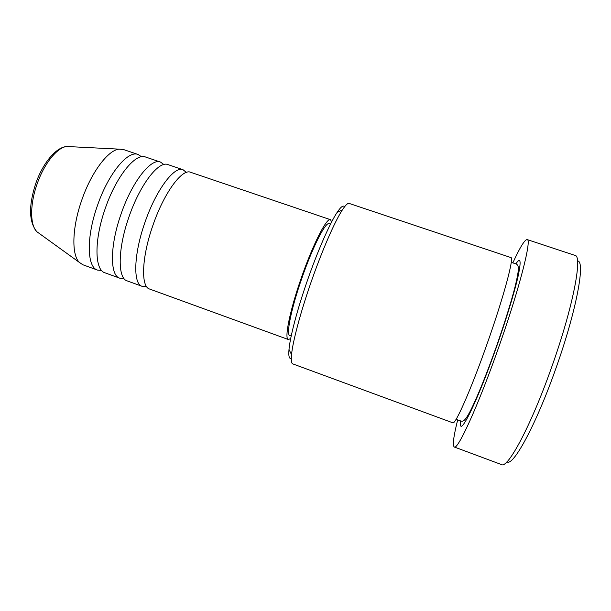 <?xml version="1.0" encoding="UTF-8"?>
<svg xmlns="http://www.w3.org/2000/svg" width="611" height="611" viewBox="0 0 611 611"><rect width="100%" height="100%" fill="white"/><g stroke="black" fill="none" stroke-linecap="round" stroke-linejoin="round"><path stroke-width="0.92" d="M331.674 221.877L330.452 219.67L190.579 172.271C182.139 168.308 163.84 193.076 152.765 225.795C141.592 257.582 140.744 286.842 149.558 289.026L288.346 339.525L290.683 338.57M186.355 172.424L183.017 169.713C174.326 165.665 155.805 190.311 144.754 222.977C133.603 254.718 132.999 284.016 142.058 286.299L146.357 286.276M183.017 169.713L167.964 164.611C158.776 160.395 139.804 184.797 128.806 217.371C117.686 249.013 117.587 278.402 127.126 280.869L142.058 286.299M163.855 164.527L160.472 162.068C151.039 157.775 131.839 182.055 120.871 214.583C109.766 246.172 109.911 275.614 119.687 278.158L123.865 278.356M160.472 162.068L145.548 157.012C135.619 152.559 115.975 176.587 105.069 209.031C94.002 240.52 94.629 270.047 104.878 272.773L119.687 278.158M141.531 156.76L138.117 154.491C127.951 149.962 108.086 173.875 97.202 206.266C86.151 237.71 87.022 267.282 97.508 270.093L101.586 270.459M291.302 358.382C289.186 359.115 288.415 356.137 288.995 349.454C290.08 336.867 297.351 309.242 307.394 280.525C317.728 250.777 329.909 223.16 337.165 212.33C340.892 206.755 343.359 204.914 344.551 206.801M311.152 281.938C300.505 312.366 292.761 341.534 291.539 354.663C290.996 360.322 291.409 363.4 292.768 363.889L452.812 422.804C455.172 425.287 471.05 389.52 487.112 343.81C503.716 296.969 514.386 256.971 510.865 257.552L349.141 203.425C347.766 202.959 345.528 205.097 342.412 209.856C334.912 221.205 322.104 250.434 311.152 281.938M577.502 260.973C585.697 260.416 576.685 310.228 555.888 368.402C535.923 425.203 512.896 467.087 506.954 461.809M454.279 447L501.486 464.581C507.634 469.103 531.112 425.6 551.702 367.035C573.141 307.02 582.848 255.566 574.974 255.39L527.14 239.581C532.089 238.825 519.465 288.797 498.362 348.27C477.97 406.277 457.631 450.452 454.279 447C452.392 445.549 453.522 436.514 457.677 419.887M330.452 219.67C326.801 217.287 312.878 244.415 301.269 277.997C289.782 310.701 284.138 339.052 288.346 339.525M330.498 224.176L329.115 223.702C325.694 221.495 312.695 246.859 301.887 278.127C291.187 308.578 285.895 335.08 289.828 335.538L291.203 336.035M138.117 154.491L123.315 149.481L119.023 149.137C107.948 150.161 91.001 172.714 81.546 200.759C72.045 227.934 71.495 254.772 79.262 262.325L82.821 264.746L97.508 270.093M144.746 222.977L145.464 220.945M512.843 262.867C519.992 247.295 524.765 239.535 527.14 239.581M70.074 146.663L66.775 146.495C57.251 147.251 43.824 163.939 36.851 184.751C29.809 204.899 30.084 225.314 36.843 231.714L39.516 233.646M515.852 263.899C520.633 256.689 521.374 260.836 518.075 276.34C514.538 292.043 506.252 319.332 496.445 347.094C476.267 404.581 457.952 440.432 460.671 420.964M79.262 262.325L36.843 231.714C28.961 222.114 28.518 206.289 35.491 184.247C42.411 163.824 55.624 147.259 66.775 146.495L119.023 149.137M288.995 349.454L291.539 354.663M458.449 420.169L459.678 420.62C462.466 421.437 463.94 423.179 470.317 411.027C477.71 396.157 486.348 374.81 496.239 346.995C503.395 326.557 509.811 306.203 513.706 291.966C517.402 278.402 518.602 269.275 518.365 269.359C518.525 265.877 517.349 263.937 514.859 263.54L511.239 262.363M457.242 419.726L456.112 419.276M337.165 212.33L342.412 209.856"/></g></svg>

